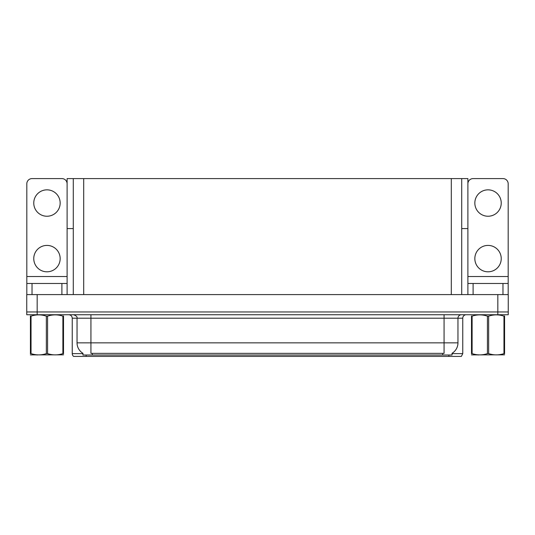 <?xml version="1.0" encoding="UTF-8"?>
<svg xmlns="http://www.w3.org/2000/svg" width="535" height="535" viewBox="0 0 535 535"><rect width="100%" height="100%" fill="white"/><g stroke="black" fill="none" stroke-linecap="round" stroke-linejoin="round"><path stroke-width="0.8" d="M461.712 228.599L467.891 228.599L467.891 276.528L508.183 276.528L508.183 294.591M73.288 228.599L67.109 228.599L67.109 178.59L467.891 178.59L467.891 228.599M452.055 353.287L452.055 355.019L82.945 355.019L82.945 353.287M37.169 314.734L508.25 314.734L508.25 311.952L26.75 311.952L26.75 294.591L37.169 294.591L37.169 311.952L26.75 311.952L26.75 314.734L37.169 314.734L37.169 311.952L508.25 311.952L508.25 294.591L37.169 294.591M73.288 178.59L73.288 294.591M461.712 178.59L461.712 294.591M452.055 353.628L462.755 353.628L462.755 318.205A3.471 3.471 0 0 1 466.226 314.734M462.755 353.628L461.364 356.41L73.636 356.41A3.471 3.471 0 0 1 72.245 353.628L72.245 318.205C72.038 316.098 70.881 314.941 68.774 314.734M81.514 356.41L75.194 356.41M83.045 353.354A12.158 12.158 0 0 1 77.04 342.861L90.93 342.861L90.93 353.354L444.07 353.354L444.07 342.861L457.96 342.861L457.96 318.205A3.471 3.471 0 0 1 461.431 314.734M77.04 342.861L77.04 318.205L72.245 318.205M451.955 353.354A12.158 12.158 0 0 0 457.96 342.861M46.966 216.24A13.194 13.194 0 0 1 33.765 203.039A13.194 13.194 0 0 1 46.966 189.845A13.194 13.194 0 0 1 60.161 203.039A13.194 13.194 0 0 1 46.966 216.24M46.966 271.807A13.194 13.194 0 0 1 33.765 258.612A13.194 13.194 0 0 1 46.966 245.411A13.194 13.194 0 0 1 60.161 258.612A13.194 13.194 0 0 1 46.966 271.807M61.899 294.591L61.899 283.476L32.026 283.476L32.026 294.591M67.109 183.799A5.21 5.21 0 0 0 61.899 178.59L32.026 178.59A5.21 5.21 0 0 0 26.817 183.799L26.817 276.528L67.109 276.528L67.109 294.591M67.109 228.599L67.109 276.528M26.817 294.591L26.817 283.476L32.026 283.476M61.899 283.476L67.109 283.476M26.817 283.476L26.817 276.528M488.034 216.24A13.194 13.194 0 0 1 474.839 203.039A13.194 13.194 0 0 1 488.034 189.845A13.194 13.194 0 0 1 501.235 203.039A13.194 13.194 0 0 1 488.034 216.24M488.034 271.807A13.194 13.194 0 0 1 474.839 258.612A13.194 13.194 0 0 1 488.034 245.411A13.194 13.194 0 0 1 501.235 258.612A13.194 13.194 0 0 1 488.034 271.807M502.974 294.591L502.974 283.476L473.101 283.476L473.101 294.591M508.183 276.528L508.183 183.799A5.21 5.21 0 0 0 502.974 178.59L473.101 178.59A5.21 5.21 0 0 0 467.891 183.799M467.891 294.591L467.891 283.476L473.101 283.476M502.974 283.476L508.183 283.476M467.891 283.476L467.891 276.528M63.504 354.839L30.421 354.892M63.504 353.842L63.504 353.615C63.504 355.3 63.504 355.3 63.504 353.615L62.889 353.615L62.889 316.138C57.807 314.453 52.704 314.453 47.575 316.138L46.351 316.138C41.269 314.453 36.159 314.453 31.037 316.138L30.421 316.138C30.421 314.453 30.421 314.453 30.421 316.138L30.421 315.911M47.575 316.138L47.575 353.615C52.657 355.3 57.767 355.3 62.889 353.615M47.575 353.615L46.351 353.615L46.351 316.138M63.504 315.911L63.504 316.138C63.504 314.453 63.504 314.453 63.504 316.138L62.889 316.138M63.504 316.138L63.504 353.615M31.037 316.138L31.037 353.615L30.421 353.615L30.421 316.138M31.037 353.615C36.119 355.3 41.222 355.3 46.351 353.615M30.421 353.615C30.421 355.3 30.421 355.3 30.421 353.615L30.421 353.842M503.963 316.138L504.579 316.138C504.579 314.453 504.579 314.453 504.579 316.138L504.579 353.615C504.579 355.3 504.579 355.3 504.579 353.615L503.963 353.615L503.963 316.138C498.881 314.453 493.778 314.453 488.649 316.138L487.425 316.138C482.343 314.453 477.233 314.453 472.111 316.138L471.495 316.138C471.495 314.453 471.495 314.453 471.495 316.138L471.495 315.911M504.579 354.839L471.495 354.892M504.579 353.842L504.579 315.911M488.649 316.138L488.649 353.615C493.731 355.3 498.841 355.3 503.963 353.615M488.649 353.615L487.425 353.615L487.425 316.138M472.111 316.138L472.111 353.615L471.495 353.615L471.495 316.138M472.111 353.615C477.193 355.3 482.296 355.3 487.425 353.615M471.495 353.615C471.495 355.3 471.495 355.3 471.495 353.615L471.495 353.842M497.831 294.591L497.831 314.734M83.707 178.59L83.707 294.591M451.293 178.59L451.293 294.591M442.679 355.019L442.679 353.287M92.321 355.019L92.321 353.287M462.755 318.205L77.04 318.205C77.495 316.927 76.338 315.77 73.569 314.734M448.858 356.41L448.858 355.019M86.142 355.019L86.142 356.41M72.245 353.628L82.945 353.628M444.07 314.734L444.07 342.861L90.93 342.861L90.93 314.734M37.557 354.799L37.169 355.019L37.557 354.799M478.631 354.799L478.243 355.019L478.631 354.799"/></g></svg>
